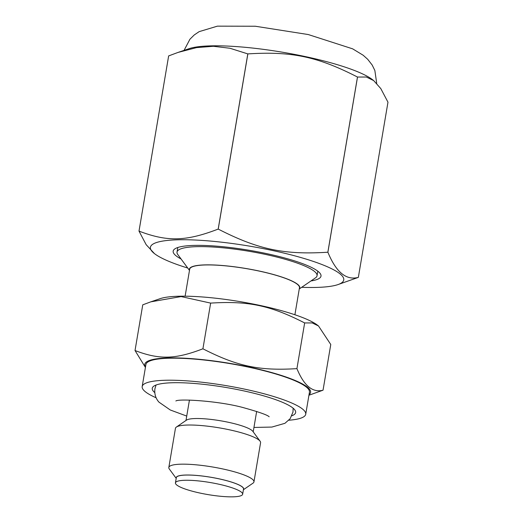 <?xml version="1.0" encoding="UTF-8"?>
<svg xmlns="http://www.w3.org/2000/svg" width="523" height="523" viewBox="0 0 523 523"><rect width="100%" height="100%" fill="white"/><g stroke="black" fill="none" stroke-linecap="round" stroke-linejoin="round"><path stroke-width="0.78" d="M242.646 494.235L243.528 489.031A34.08 6.139 -170.4 0 0 214.639 477.957A34.08 6.139 -170.4 0 0 177.356 476.479A34.08 6.139 -170.4 0 0 176.316 477.662L175.44 482.866A34.08 6.139 -170.4 0 0 208.017 494.601A34.08 6.139 -170.4 0 0 242.646 494.235A34.08 6.139 -170.4 0 0 213.763 483.167A34.08 6.139 -170.4 0 0 176.48 481.683A34.08 6.139 -170.4 0 0 175.44 482.866M154.769 392.59A72.71 13.088 9.6 0 1 152.258 388.275A72.71 13.088 9.6 0 1 154.481 385.745A72.71 13.088 9.6 0 1 234.016 388.909A72.71 13.088 9.6 0 1 295.645 412.529A72.71 13.088 9.6 0 1 291.86 415.778M318.514 325.979L317.553 325.228A84.085 15.141 -170.4 0 0 240.639 301.732A84.085 15.141 -170.4 0 0 160.28 298.626L150.794 301.843L181.108 296.574L210.645 303.105C248.275 300.745 270.391 305.406 304.654 322.939L312.238 322.926L318.514 325.979L330.771 344.5L323.044 390.191C312.656 392.95 303.948 385.758 296.927 368.63C259.297 370.99 237.181 366.322 202.917 348.795L210.645 303.105M294.9 314.754L299.463 287.768A55.667 10.022 -170.4 0 0 252.276 269.685A55.667 10.022 -170.4 0 0 191.379 267.266A55.667 10.022 -170.4 0 0 189.686 269.201L185.122 296.188M202.917 348.795C175.27 359.399 159.299 359.811 135.026 350.528L142.753 304.837L150.794 301.843M296.927 368.63L304.654 322.939M308.936 395.238L323.044 390.191M135.026 350.528L145.42 367.414M309.034 394.662A84.085 15.141 -170.4 0 0 246.085 366.407A84.085 15.141 -170.4 0 0 147.336 361.413A84.085 15.141 -170.4 0 0 145.492 367.002M288.859 420.231A82.935 14.932 -170.4 0 0 305.726 414.236A82.935 14.932 -170.4 0 0 235.435 387.295A82.935 14.932 -170.4 0 0 144.708 383.686A82.935 14.932 -170.4 0 0 142.178 386.575A82.935 14.932 -170.4 0 0 156.135 397.781M305.726 414.236L309.453 392.198A82.935 14.932 -170.4 0 0 239.161 365.257A82.935 14.932 -170.4 0 0 148.434 361.648A82.935 14.932 -170.4 0 0 145.91 364.538L142.178 386.575M168.824 467.47L175.447 428.324A43.174 7.773 9.6 0 1 176.401 427.043A43.174 7.773 9.6 0 1 176.761 426.82A43.174 7.773 9.6 0 1 220.085 427.997A43.174 7.773 9.6 0 1 260.094 441.203A43.174 7.773 9.6 0 1 260.578 442.726L253.956 481.873A43.174 7.773 -170.4 0 0 217.365 467.85A43.174 7.773 -170.4 0 0 170.138 465.967A43.174 7.773 -170.4 0 0 168.824 467.47A43.174 7.773 -170.4 0 0 169.308 468.994L176.199 478.362M260.094 441.203L252.844 431.344A34.224 6.165 -170.4 0 0 221.124 420.878A34.224 6.165 -170.4 0 0 186.776 419.949A34.224 6.165 -170.4 0 0 186.489 420.126L176.401 427.043M243.411 489.731L253.001 483.154A43.174 7.773 -170.4 0 0 253.956 481.873M176.225 478.218A34.224 6.165 9.6 0 1 177.219 476.446A34.224 6.165 9.6 0 1 216.182 478.231A34.224 6.165 9.6 0 1 243.437 489.587M189.509 270.247A55.974 10.081 9.6 0 1 191.085 267.201A55.974 10.081 9.6 0 1 255.178 270.195A55.974 10.081 9.6 0 1 299.287 288.814M299.254 288.984L315.474 277.857A71.004 12.781 -170.4 0 0 317.049 275.752A71.004 12.781 -170.4 0 0 256.865 252.687A71.004 12.781 -170.4 0 0 179.193 249.595A71.004 12.781 -170.4 0 0 177.029 252.066A71.004 12.781 -170.4 0 0 177.82 254.577L189.483 270.411M301.693 287.31A98.043 17.651 -170.4 0 0 337.838 284.636A98.043 17.651 -170.4 0 0 275.863 251.236A98.043 17.651 -170.4 0 0 153.409 243.849A98.043 17.651 -170.4 0 0 154.468 253.622A98.043 17.651 -170.4 0 0 187.731 268.038M181.063 258.983A74.966 13.493 9.6 0 1 174.832 248.889A74.966 13.493 9.6 0 1 175.46 248.503A74.966 13.493 9.6 0 1 250.694 250.537A74.966 13.493 9.6 0 1 320.168 273.47A74.966 13.493 9.6 0 1 310.963 280.949M337.838 284.636L358.333 277.386A114.772 20.665 -170.4 0 0 358.347 277.38C346.233 280.59 336.08 272.208 327.888 252.236A114.772 20.665 -170.4 0 0 327.849 252.223C283.976 254.969 258.179 249.53 218.228 229.094A114.772 20.665 -170.4 0 0 218.183 229.087C185.953 241.456 167.321 241.927 139.013 231.107A114.772 20.665 -170.4 0 0 139 231.114L146.172 244.692L154.468 253.622M139.013 231.107A114.772 20.665 -170.4 0 0 139.007 231.114L168.648 55.915L178.01 52.431L196.57 47.613L213.364 46.285L229.93 48.247L247.81 53.895L218.183 229.087M327.888 252.236L357.516 77.038L366.362 77.031L373.684 80.594L380.809 88.609L387.974 102.188L358.347 277.38M218.228 229.094L247.863 53.902C291.736 51.149 317.533 56.595 357.484 77.025L327.849 252.223M168.641 55.915A114.772 20.665 -170.4 0 0 168.635 55.922A114.772 20.665 -170.4 0 0 168.641 55.915L139 231.114M373.684 80.594L372.507 79.679A98.043 17.651 -170.4 0 0 282.832 52.28A98.043 17.651 -170.4 0 0 189.136 48.659L178.01 52.431M189.444 400.062L185.992 420.466M256.656 411.431L253.204 431.835M177.8 247.51L177.029 252.066M317.821 271.189L317.049 275.752M186.737 416.079L170.269 409.98L158.94 402.122C155.625 398.389 154.292 393.93 154.926 388.726L156.05 385.026M175.891 400.971L175.865 400.984C178.689 398.552 220.216 400.925 244.692 408.018C259.401 412.144 267.56 415.059 269.175 416.766L269.155 416.746M253.943 427.448L271.895 427.062L284.93 423.316L290.147 418.701L292.978 412.078L293.135 408.215M184.063 50.378L189.947 39.199L194.275 34.936L199.152 31.642L217.411 26.15L255.348 26.242L308.282 34.551L352.646 48.842L363.165 55.235L367.708 59.295L372.173 65.022L374.854 70.474L376.71 83.373"/></g></svg>

